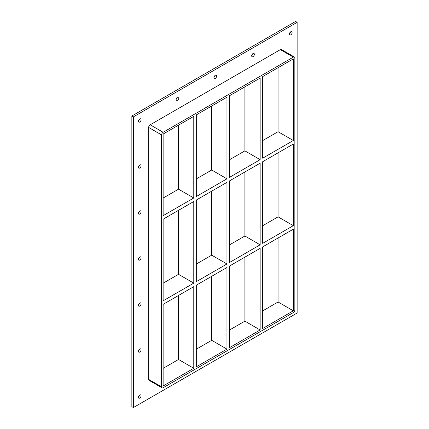 <?xml version="1.0" encoding="UTF-8"?>
<svg xmlns="http://www.w3.org/2000/svg" width="429" height="429" viewBox="0 0 429 429"><rect width="100%" height="100%" fill="white"/><g stroke="black" fill="none" stroke-linecap="round" stroke-linejoin="round"><path stroke-width="0.64" d="M141.077 349.758A1.888 1.089 -60 0 1 140.256 351.662A1.888 1.089 -60 0 1 138.798 352.166A1.888 1.089 -60 0 1 138.406 351.303A1.888 1.089 -60 0 1 139.232 349.399A1.888 1.089 -60 0 1 140.685 348.895A1.888 1.089 -60 0 1 141.077 349.758M138.422 351.051A1.888 1.089 120 0 0 139.538 349.126M141.077 303.748A1.888 1.089 -60 0 1 140.256 305.652A1.888 1.089 -60 0 1 138.798 306.156A1.888 1.089 -60 0 1 138.406 305.292A1.888 1.089 -60 0 1 139.232 303.394A1.888 1.089 -60 0 1 140.685 302.885A1.888 1.089 -60 0 1 141.077 303.748M138.422 305.046A1.888 1.089 120 0 0 139.538 303.115M141.077 257.743A1.888 1.089 -60 0 1 140.256 259.642A1.888 1.089 -60 0 1 138.798 260.146A1.888 1.089 -60 0 1 138.406 259.282A1.888 1.089 -60 0 1 139.232 257.384A1.888 1.089 -60 0 1 140.685 256.874A1.888 1.089 -60 0 1 141.077 257.743M138.422 259.036A1.888 1.089 120 0 0 139.538 257.11M141.077 211.733A1.888 1.089 -60 0 1 140.256 213.631A1.888 1.089 -60 0 1 138.798 214.135A1.888 1.089 -60 0 1 138.406 213.272A1.888 1.089 -60 0 1 139.232 211.374A1.888 1.089 -60 0 1 140.685 210.87A1.888 1.089 -60 0 1 141.077 211.733M138.422 213.025A1.888 1.089 120 0 0 139.538 211.1M141.077 165.723A1.888 1.089 -60 0 1 140.256 167.621A1.888 1.089 -60 0 1 138.798 168.13A1.888 1.089 -60 0 1 138.406 167.262A1.888 1.089 -60 0 1 139.232 165.363A1.888 1.089 -60 0 1 140.685 164.859A1.888 1.089 -60 0 1 141.077 165.723M138.422 167.015A1.888 1.089 120 0 0 139.538 165.09M254.359 54.311A1.888 1.089 -60 0 1 253.534 56.21A1.888 1.089 -60 0 1 252.08 56.719A1.888 1.089 -60 0 1 251.689 55.856A1.888 1.089 -60 0 1 252.509 53.952A1.888 1.089 -60 0 1 253.968 53.448A1.888 1.089 -60 0 1 254.359 54.311M251.705 55.604A1.888 1.089 120 0 0 252.815 53.679M216.597 76.115A1.888 1.089 -60 0 1 215.776 78.014A1.888 1.089 -60 0 1 214.318 78.518A1.888 1.089 -60 0 1 213.926 77.654A1.888 1.089 -60 0 1 214.752 75.756A1.888 1.089 -60 0 1 216.205 75.247A1.888 1.089 -60 0 1 216.597 76.115M213.942 77.408A1.888 1.089 120 0 0 215.058 75.483M178.839 97.914A1.888 1.089 -60 0 1 178.014 99.812A1.888 1.089 -60 0 1 176.56 100.316A1.888 1.089 -60 0 1 176.169 99.453A1.888 1.089 -60 0 1 176.995 97.555A1.888 1.089 -60 0 1 178.448 97.051A1.888 1.089 -60 0 1 178.839 97.914M176.185 99.206A1.888 1.089 120 0 0 177.295 97.281M141.077 395.769A1.888 1.089 -60 0 1 140.256 397.667A1.888 1.089 -60 0 1 138.798 398.176A1.888 1.089 -60 0 1 138.406 397.308A1.888 1.089 -60 0 1 139.232 395.409A1.888 1.089 -60 0 1 140.685 394.905A1.888 1.089 -60 0 1 141.077 395.769M138.422 397.061A1.888 1.089 120 0 0 139.538 395.136M292.117 32.513A1.888 1.089 -60 0 1 291.291 34.411A1.888 1.089 -60 0 1 289.838 34.915A1.888 1.089 -60 0 1 289.446 34.052A1.888 1.089 -60 0 1 290.272 32.154A1.888 1.089 -60 0 1 291.725 31.649A1.888 1.089 -60 0 1 292.117 32.513M289.462 33.805A1.888 1.089 120 0 0 290.578 31.88M141.077 119.712A1.888 1.089 -60 0 1 140.256 121.616A1.888 1.089 -60 0 1 138.798 122.12A1.888 1.089 -60 0 1 138.406 121.257A1.888 1.089 -60 0 1 139.232 119.353A1.888 1.089 -60 0 1 140.685 118.849A1.888 1.089 -60 0 1 141.077 119.712M138.422 121.005A1.888 1.089 120 0 0 139.538 119.08M262.687 161.722L293.323 144.031L293.323 225.659L262.687 243.35L262.687 161.722M229.504 180.882L260.14 163.192L260.14 244.814L229.504 262.505L229.504 180.882M163.138 219.198L193.774 201.507L193.774 283.129L163.138 300.82L163.138 219.198M196.321 200.037L226.957 182.352L226.957 263.974L196.321 281.665L196.321 200.037M293.323 140.508L262.687 158.199L262.687 76.577L293.323 58.886L293.323 140.508L278.067 131.703L262.687 140.583M178.518 125.166L178.518 189.173L193.774 197.983L163.138 215.674L163.138 134.052L193.774 116.361L193.774 197.983M178.518 189.173L163.138 198.059M260.14 159.668L229.504 177.359L229.504 95.731L260.14 78.046L260.14 159.668L244.884 150.858L229.504 159.744M226.957 178.823L196.321 196.514L196.321 114.892L226.957 97.201L226.957 178.823L211.701 170.018L196.321 178.898M278.067 131.703L278.067 67.696M211.701 106.011L211.701 170.018M244.884 86.851L244.884 150.858M294.407 57.019L281.435 49.528A2.156 1.244 120 0 0 280.357 49.635L293.323 57.121A2.156 1.244 -60 0 1 294.407 57.019A2.156 1.244 -60 0 1 294.852 58.006L294.852 309.926A2.156 1.244 -60 0 1 293.323 312.569L163.138 387.73A2.156 1.244 -60 0 1 162.06 387.837A2.156 1.244 -60 0 1 161.61 386.851L148.643 379.365A2.156 1.244 120 0 0 149.088 380.351L162.06 387.837M293.323 57.121L163.138 132.288L150.166 124.801A2.156 1.244 120 0 0 148.643 127.445L148.643 379.365M148.643 127.445L161.61 134.931A2.156 1.244 -60 0 1 163.138 132.288M161.61 134.931L161.61 386.851M293.323 229.183L293.323 310.805L262.687 328.496L262.687 246.873L293.323 229.183M229.504 347.651L229.504 266.028L260.14 248.337L260.14 329.965L229.504 347.651M196.321 366.811L196.321 285.188L226.957 267.498L226.957 349.12L196.321 366.811M193.774 368.28L163.138 385.971L163.138 304.343L193.774 286.652L193.774 368.28L178.518 359.47L178.518 295.463M178.518 210.317L178.518 274.324L163.138 283.204M193.774 283.129L178.518 274.324M211.701 191.157L211.701 255.164L196.321 264.049M226.957 263.974L211.701 255.164M211.701 276.303L211.701 340.315L226.957 349.12M260.14 329.965L244.884 321.155L229.504 330.035M196.321 349.195L211.701 340.315M163.138 368.355L178.518 359.47M244.884 172.002L244.884 236.009L229.504 244.889M278.067 152.842L278.067 216.849L262.687 225.729M244.884 257.148L244.884 321.155M262.687 310.88L278.067 302L278.067 237.988M244.884 236.009L260.14 244.814M278.067 216.849L293.323 225.659M278.067 302L293.323 310.805M297.141 22.329L133.387 116.87L133.387 407.55L297.141 313.009L297.141 22.329L295.613 21.45L131.859 115.991L131.859 406.671L133.387 407.55M280.357 49.635L150.166 124.801M131.859 115.991L133.387 116.87"/></g></svg>
